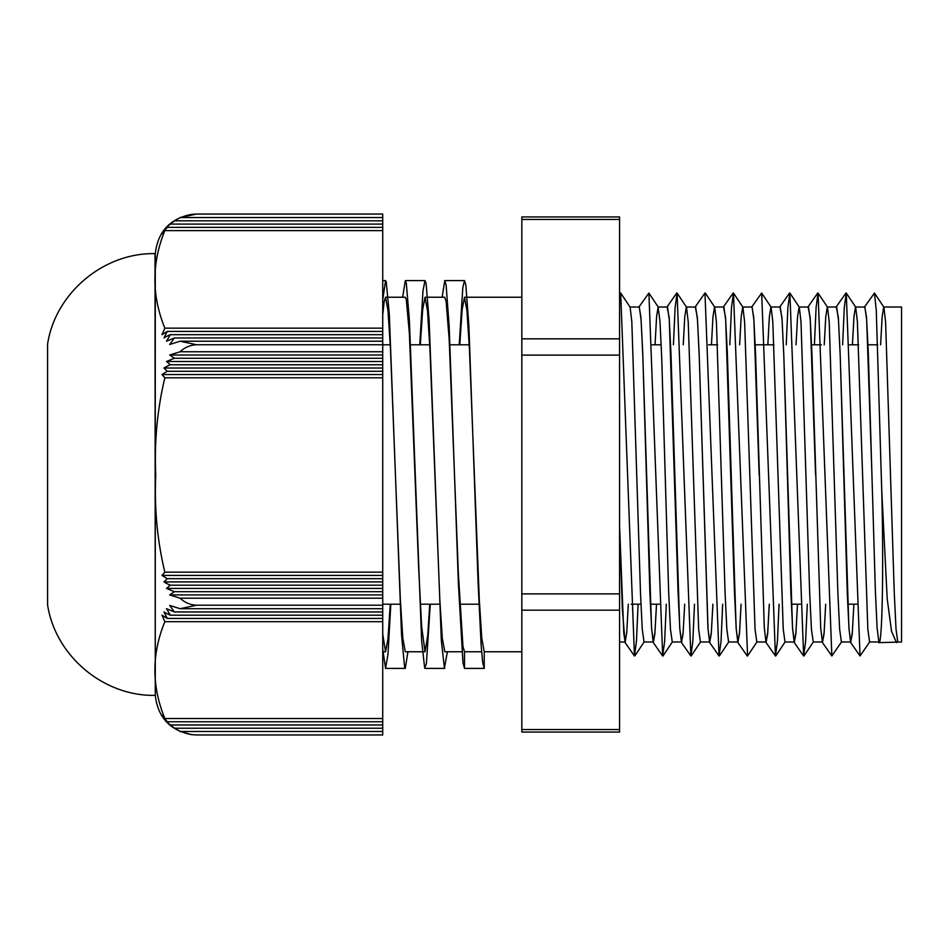 <?xml version="1.0" encoding="UTF-8"?>
<svg xmlns="http://www.w3.org/2000/svg" width="949" height="949" viewBox="0 0 949 949"><rect width="100%" height="100%" fill="white"/><g stroke="black" fill="none" stroke-linecap="round" stroke-linejoin="round"><path stroke-width="1.42" d="M896.532 642.639L891.538 631.31L887.208 598.866L881.74 490.289C883.91 574.774 881.929 645.332 878.999 642.627L901.55 641.987L901.55 307.013L883.78 307.013M881.728 490.289L876.283 310.453L874.468 293.051L864.503 307.013M869.77 641.844L860.031 655.961L846.259 293.027L844.278 307.618L842.617 344.795M841.585 641.844L831.846 655.973L818.062 293.051L816.081 307.666L814.42 344.795M807.279 604.205L805.618 641.37L803.637 655.984L789.876 293.039L787.884 307.571L786.223 344.795M779.082 604.205L777.433 641.299L775.44 655.961L761.667 293.027L751.715 307.013M747.575 655.973L733.482 293.051L731.489 307.642L729.828 344.795M722.687 604.205L721.026 641.37L719.045 655.973L704.965 293.016M694.49 604.205L692.841 641.275L690.86 655.961L677.076 293.039L675.095 307.678L673.434 344.795M666.293 604.205L664.644 641.322L662.663 655.984L648.891 293.051L638.938 307.013M638.096 604.205L636.447 641.346L634.454 655.961L620.693 293.039L619.578 294.261M878.988 642.758L877.101 627.965L875.381 591.12L868.335 353.396L866.532 317.429L864.729 306.503M818.074 293.063L827.481 307.156L829.201 321.758L837.872 592.935L839.64 629.246L841.395 641.987L850.79 641.987L852.332 632.271L853.875 604.205L852.261 633.825L850.624 642.497L848.904 627.87L840.138 353.384L838.335 317.393L836.306 307.013M822.605 641.987L824.135 632.248L825.677 604.205L824.064 633.754L822.427 642.509L820.707 627.977L811.941 353.313L810.138 317.346L808.109 307.013M797.492 604.205L795.867 633.802L794.23 642.52L792.51 627.906L783.744 353.419L781.94 317.441L779.912 307.013M766.211 641.975L767.741 632.259L769.283 604.205L767.67 633.813L766.033 642.497L764.313 627.894L755.546 353.336L753.743 317.346L751.928 306.48M705.285 293.027L714.692 307.132L716.412 321.782L725.083 592.923L726.851 629.223L728.607 641.987L738.014 641.987L739.544 632.248L741.086 604.205L739.473 633.754L737.847 642.52L736.127 627.989L727.349 353.336L725.546 317.369L723.518 307.013M712.913 604.205L711.276 633.825L709.638 642.509L707.918 627.87L699.152 353.431L697.349 317.441L695.32 307.013M655.047 344.795L656.578 316.729L658.12 307.025L667.515 307.013L669.282 319.754L678.096 592.935L679.852 629.246L681.619 641.987L683.15 632.248L684.692 604.205L683.078 633.79L681.441 642.497L679.721 627.93L670.955 353.301L669.152 317.322L667.123 307.013M656.518 604.205L654.881 633.754L653.256 642.52L651.536 627.977L642.758 353.372L640.955 317.405L639.151 306.503M634.454 655.961L625.047 642.509L622.319 608.57L619.578 526.458M620.693 293.039L630.1 307.144L631.82 321.735L640.492 592.935L642.259 629.223L644.027 641.987L653.422 641.987L651.655 629.234L649.899 592.923L642.841 356.077L641.085 319.777L639.294 307.013M658.12 307.025L660.018 321.818L661.738 358.52L668.689 592.923L670.457 629.246L672.272 641.987M683.244 344.795L684.775 316.752L686.317 307.013M677.076 293.039L686.495 307.156L688.215 321.711L698.654 629.246L700.409 641.975L709.413 641.987M711.442 344.795L712.972 316.741L714.514 307.002M739.639 344.795L741.169 316.729L742.711 307.025M733.482 293.063L742.889 307.168L744.609 321.794L755.048 629.246L756.804 641.999L765.819 641.987M767.836 344.795L769.366 316.752L770.908 307.002M761.667 293.039L771.086 307.144L772.794 321.699L783.245 629.234L785.001 641.975L794.005 641.987M796.033 344.795L797.563 316.729L799.105 307.013M789.876 293.039L799.283 307.144L801.003 321.818L809.675 592.923L811.442 629.234L813.246 641.987M824.23 344.795L825.76 316.741L827.303 307.025M852.427 344.795L853.958 316.752L855.5 307.002M846.259 293.027L855.678 307.132L857.386 321.711L867.837 629.234L869.592 641.975L878.608 641.987M880.613 344.795L882.155 316.729L883.697 307.013M874.468 293.051L883.875 307.156L885.595 321.83L894.266 592.923L896.034 629.234L897.79 641.987M871.941 474.488L866.662 319.777L864.895 307.013L855.595 307.013M850.79 641.975L849.035 629.234L847.267 592.935L840.221 356.077L838.465 319.754L836.638 307.013M815.559 474.785L810.268 319.766L808.501 307.025L799.2 307.013M797.48 604.205L795.938 632.271L794.408 641.999L792.64 629.223L790.873 592.923L783.827 356.077L782.071 319.766L780.268 307.013M759.164 474.951L753.874 319.754L752.106 307.013L742.794 307.013M738.014 641.999L736.246 629.246L734.49 592.923L725.677 319.777L723.909 307.025L714.609 307.013M712.889 604.205L711.347 632.271L709.816 641.975L708.049 629.223L699.235 356.077L697.479 319.754L695.653 307.013M656.494 604.205L654.952 632.259L653.422 641.999M628.297 604.205L626.755 632.259L625.225 641.975L623.813 633.802L619.578 526.256M619.578 219.456L619.578 216.941L521.831 216.941L521.831 219.456L619.578 219.456L619.578 338.84L521.831 338.84L521.831 355.116L619.578 355.116L619.578 338.84M619.578 355.116L619.578 593.884L521.831 593.884L521.831 610.16L619.578 610.16L619.578 593.884M619.578 610.16L619.578 729.544L521.831 729.544L521.831 732.059L619.578 732.059L619.578 729.544M459.791 344.795L462.151 309.552L464.5 297.251L466.967 310.738L469.435 349.149L479.304 599.827L481.772 638.262L484.239 651.761L484.239 668.404L482.709 662.639L481.179 645.806L478.118 583.315L468.925 326.717L465.864 285.139L464.5 280.631L462.804 287.666L459.233 344.795M481.618 651.761L464.5 651.761L462.97 646.494L458.379 573.979L449.185 339.398L446.125 301.379L444.761 297.262M420.312 344.795L422.673 309.552L425.022 297.251L427.489 310.738L429.956 349.149L439.826 599.839L442.293 638.262L444.82 651.761M382.732 314.783L384.143 301.687L385.555 297.239L388.022 310.738L390.49 349.161L400.359 599.839L402.827 638.262L405.294 651.761L425.033 651.761L421.629 626.387L418.556 565.889L409.375 333.384L406.314 299.576L405.294 297.262M390.264 604.205L387.939 639.175L385.555 651.749L382.732 634.193M429.743 604.205L427.75 635.379L425.033 651.761M521.831 729.544L521.831 610.16M521.831 593.884L521.831 355.116M521.831 338.84L521.831 219.456M447.382 651.761L444.429 668.12L441.356 640.646L429.114 320.133L426.054 283.158L425.022 280.619L422.981 290.75L419.766 344.795M407.916 651.761L405.294 668.381L404.606 667.266L401.546 634.988L389.292 314.012L386.231 281.734L385.555 280.619L382.732 299.813M484.239 668.404L464.5 668.404L462.97 662.639L458.379 583.315L449.185 326.717L446.125 285.139L444.761 280.631L442.139 297.239M430.288 604.205L426.386 663.837L424.689 668.12L421.629 640.646L409.375 320.133L406.314 283.158L405.294 280.619L402.673 297.239M390.822 604.205L387.939 654.632L385.555 668.381L382.732 649.175M464.5 668.404L464.5 651.761M169.705 224.059L180.108 217.546L382.732 217.546L382.732 220.82L174.355 220.82L169.705 224.059M162.006 233.857L167.261 227.357L382.732 227.357L382.732 230.619L164.853 230.619L162.006 233.857M167.261 227.357L163.999 230.595A41.4 41.4 -0.3 0 1 170.334 224.083L382.732 224.083L382.732 227.357M170.334 224.083L174.355 220.82M382.732 220.82L382.732 224.083M169.705 605.438L180.108 608.7L382.732 608.7L382.732 611.951L174.355 611.951L169.705 605.438M382.732 611.951L382.732 621.678L164.853 621.678L162.006 615.166L167.261 618.44L163.999 611.927A41.4 20.771 -0 0 0 170.334 615.189L166.502 608.677L174.355 611.951M382.732 618.44L167.261 618.44M382.732 615.189L170.334 615.189M382.732 575.402L382.732 598.202L180.108 598.202L169.705 594.94L174.355 591.702L166.502 588.427L170.334 585.189A41.4 20.771 180 0 1 163.999 581.915L167.261 578.676L162.006 575.402L164.853 572.164L382.732 572.164L382.732 575.402L162.006 575.402M382.732 594.94L169.705 594.94M382.732 591.702L174.355 591.702M382.732 588.427L166.502 588.427M382.732 585.189L170.334 585.189M382.732 581.915L163.999 581.915M382.732 578.676L167.261 578.676M169.705 344.475L174.355 337.963L382.732 337.963L382.732 341.225L180.108 341.225L169.705 344.475M174.355 337.963L166.502 341.201L170.334 334.689L382.732 334.689L382.732 337.963M170.334 334.689A41.4 20.629 180 0 0 163.999 337.939L167.261 331.426L382.732 331.426L382.732 334.689M167.261 331.426L162.006 334.665L164.853 328.152L382.732 328.152L382.732 331.426M166.502 361.51L174.355 358.259L382.732 358.259L382.732 361.51L166.502 361.51L170.334 364.772A41.4 20.617 -0 0 0 163.999 368.022L382.732 368.022L382.732 374.535L162.006 374.535L167.261 371.284L163.999 368.022M382.732 361.51L382.732 368.022M382.732 364.772L170.334 364.772M382.732 371.284L167.261 371.284M174.355 358.259L169.705 354.997L180.108 351.747L382.732 351.747L382.732 358.259M382.732 354.997L169.705 354.997M382.732 374.535L382.732 377.797L164.853 377.797L162.006 374.535M382.732 728.239L382.732 731.477L180.108 731.477L169.705 724.965L174.355 728.239L166.502 721.726L170.334 724.989L382.732 724.989L382.732 728.239L174.355 728.239M170.334 724.989A41.4 41.4 -0.3 0 1 163.999 718.476L167.261 721.75L382.732 721.75L382.732 724.989M167.261 721.75L162.006 715.238L164.853 718.5L382.732 718.5L382.732 721.75M382.732 731.477L382.732 734.965L196.597 734.965L191.639 734.645L180.108 731.477M180.108 351.747C184.794 347.346 190.298 345.009 196.597 344.748L180.108 341.225M196.597 344.748L382.732 344.748L382.732 351.747M382.732 341.225L382.732 344.748M164.853 328.152C151.603 295.649 151.603 263.134 164.853 230.619M382.732 230.619L382.732 328.152M180.108 217.546L196.597 214.035L382.732 214.035L382.732 217.546M382.732 377.797L382.732 572.164M164.853 572.164C157.273 540.479 154.236 508.083 155.755 474.974C154.236 441.878 157.273 409.482 164.853 377.797M196.597 214.035L191.639 214.355C169.954 218.578 157.831 231.675 155.28 253.632L155.28 695.368L155.019 253.632C103.488 252.624 55.398 293.099 47.592 344.036L47.592 604.964L47.592 344.036M164.853 718.5C151.603 686.234 151.603 653.956 164.853 621.678M180.108 608.7L196.597 605.213C190.298 604.952 184.794 602.615 180.108 598.202M382.732 621.678L382.732 718.5M382.732 598.202L382.732 608.7M382.732 605.213L196.597 605.213M860.031 655.949L850.624 642.497M845.939 293.016L836.532 306.48M831.834 655.961L822.427 642.509M817.73 293.051L808.323 306.503M803.637 655.984L794.23 642.52M789.544 293.027L780.137 306.491M775.44 655.949L766.033 642.497M747.254 655.973L737.847 642.52M733.15 293.051L723.743 306.503M719.045 655.973L709.638 642.509M704.953 293.016L695.546 306.48M690.86 655.961L681.441 642.497M676.756 293.027L667.337 306.491M662.663 655.984L653.256 642.52M382.732 604.205L400.573 604.205M420.312 604.205L440.051 604.205M459.791 604.205L479.53 604.205M631.144 604.205L640.943 604.205M650.35 604.205L659.341 604.205M791.324 604.205L800.327 604.205M847.718 604.205L856.722 604.205M382.732 344.795L390.264 344.795M410.004 344.795L429.743 344.795M449.482 344.795L469.209 344.795M652.2 344.795L661.192 344.795M708.595 344.795L717.586 344.795M755.179 344.795L773.981 344.795M811.573 344.795L821.383 344.795M849.58 344.795L858.572 344.795M867.967 344.795L877.778 344.795M803.969 655.973L813.376 641.868M775.772 655.937L785.191 641.832M747.575 655.961L756.994 641.856M719.378 655.961L728.785 641.856M691.18 655.949L700.599 641.844M662.983 655.973L672.402 641.868M648.891 293.051L658.309 307.156M634.786 655.949L644.193 641.844M444.761 651.761L461.878 651.761M484.239 651.761L521.831 651.761M464.5 297.239L521.831 297.239M382.732 651.761L385.555 651.761M385.555 297.239L405.294 297.239M425.022 297.239L444.761 297.239M464.5 280.596L444.761 280.596M425.022 280.596L405.294 280.596M385.555 280.596L382.732 280.596M444.761 668.404L425.033 668.404M405.294 668.404L385.555 668.404M813.198 641.987L822.214 641.987M827.374 307.013L836.698 307.013M770.991 307.013L780.303 307.013M672.212 641.987L681.228 641.987M686.4 307.013L695.712 307.013M619.578 641.987L624.833 641.987M630.006 307.013L639.318 307.013M191.639 734.668C169.954 730.422 157.831 717.325 155.28 695.368M47.592 604.964C55.398 655.889 103.477 696.376 155.019 695.368"/></g></svg>

